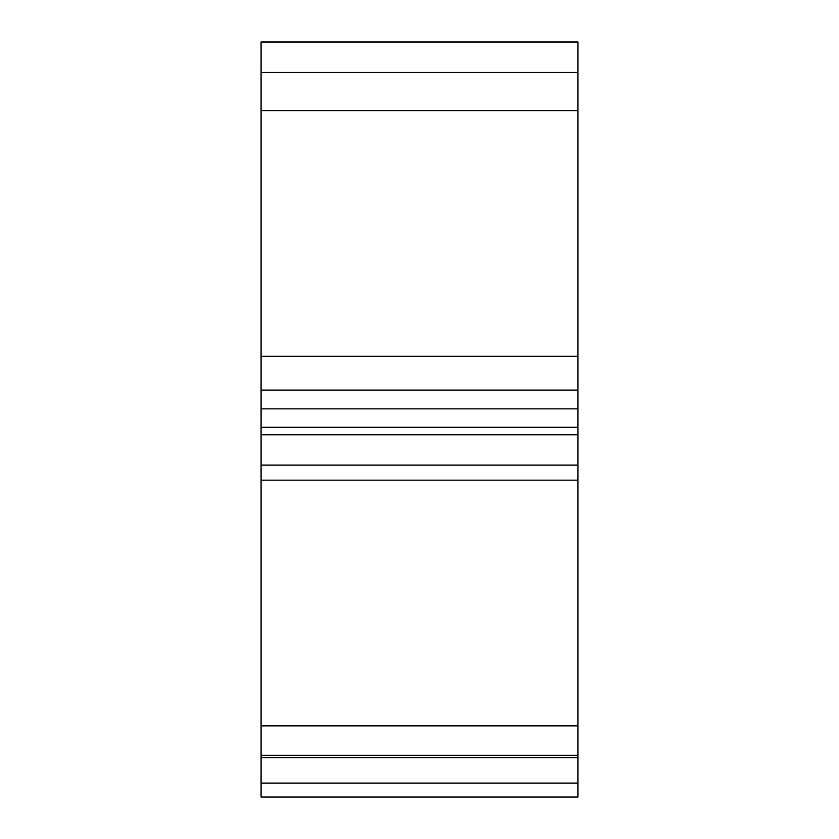 <?xml version="1.0" encoding="UTF-8"?>
<svg xmlns="http://www.w3.org/2000/svg" width="839" height="839" viewBox="0 0 839 839"><rect width="100%" height="100%" fill="white"/><g stroke="black" fill="none" stroke-linecap="round" stroke-linejoin="round"><path stroke-width="1.26" d="M577.914 390.093L577.914 797.05L261.086 797.05L261.086 41.95L577.914 41.95L577.914 390.093L261.086 390.093M577.914 465.121L261.086 465.121M261.086 755.331L577.914 755.331M577.914 434.78L261.086 434.78M577.914 42.212L261.086 42.212M261.086 480.181L577.914 480.181M261.086 725.85L577.914 725.85M261.086 72.416L577.914 72.416M261.086 356.271L577.914 356.271M261.086 110.601L577.914 110.601M577.914 783.091L261.086 783.091M577.914 757.596L261.086 757.596M577.914 427.282L261.086 427.282M577.914 408.855L261.086 408.855"/></g></svg>
